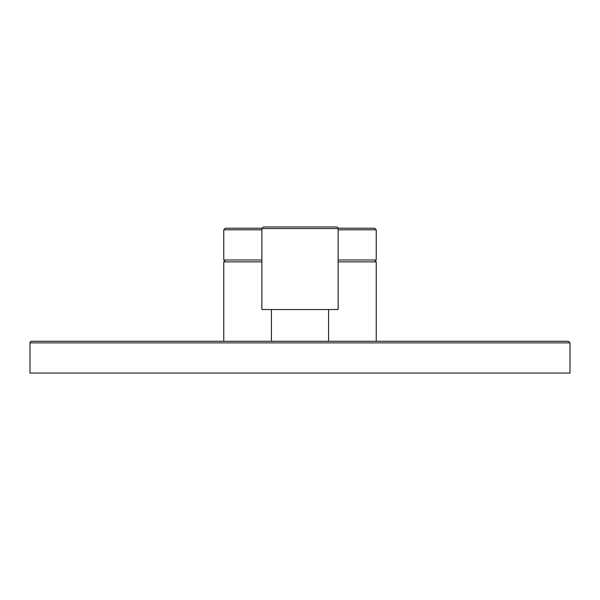 <?xml version="1.0" encoding="UTF-8"?>
<svg xmlns="http://www.w3.org/2000/svg" width="600" height="600" viewBox="0 0 600 600"><rect width="100%" height="100%" fill="white"/><g stroke="black" fill="none" stroke-linecap="round" stroke-linejoin="round"><path stroke-width="0.9" d="M568.41 341.295L31.59 341.295A1.59 1.59 0 0 0 30 342.885L570 342.885L568.41 341.295M570 342.885L570 373.058L30 373.058L30 342.885M338.115 261.885L376.237 261.885L376.237 341.295M225.667 259.98L223.763 261.885L261.885 261.885M336.532 226.942L263.468 226.942L336.532 226.942A1.59 1.59 0 0 1 338.115 228.532L338.115 309.532L261.885 309.532L261.885 228.532L338.115 228.532M338.115 229.8L376.237 229.8L376.237 259.98L338.115 259.98M261.885 259.98L223.763 259.98L223.763 229.8L261.885 229.8M223.763 229.8L225.353 228.21L261.915 228.21M338.085 228.21L374.647 228.21L376.237 229.8M223.763 261.885L223.763 341.295M374.332 259.98L376.237 261.885M328.59 341.295L328.59 309.532M271.41 341.295L271.41 309.532M261.885 228.532L263.468 226.942"/></g></svg>
